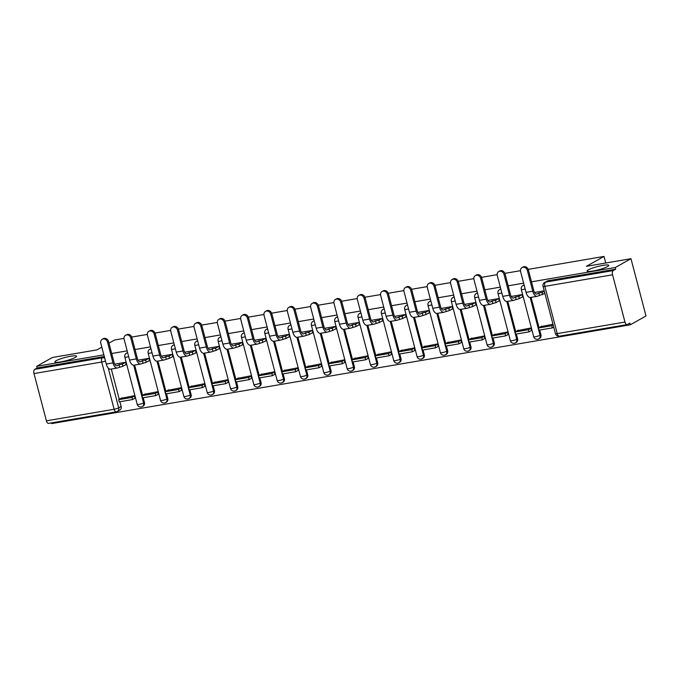 <?xml version="1.0" encoding="UTF-8"?>
<svg xmlns="http://www.w3.org/2000/svg" width="680" height="680" viewBox="0 0 680 680"><rect width="100%" height="100%" fill="white"/><g stroke="black" fill="none" stroke-linecap="round" stroke-linejoin="round"><path stroke-width="1.02" d="M75.293 357.433A11.178 1.692 165.3 0 1 63.334 361.386A11.178 1.692 165.3 0 1 54.91 361.904A11.178 1.692 165.3 0 1 56.151 360.697A11.178 1.692 165.3 0 1 68.119 356.753A11.178 1.692 165.3 0 1 76.534 356.235A11.178 1.692 165.3 0 1 75.293 357.433M607.504 266.569A11.178 1.692 165.3 0 1 595.544 270.512A11.178 1.692 165.3 0 1 587.129 271.039A11.178 1.692 165.3 0 1 588.37 269.832A11.178 1.692 165.3 0 1 600.329 265.889A11.178 1.692 165.3 0 1 608.753 265.361A11.178 1.692 165.3 0 1 607.504 266.569M51.552 422.875L51.739 423.572L630.292 324.793L629.858 323.127L627.41 324.496A3.494 1.734 80.3 0 1 627.121 324.606A3.494 1.734 80.3 0 1 624.954 322.048L612.561 274.797L544.841 286.356L557.235 333.608L624.954 322.048M528.198 269.374L604.019 256.428L586.423 266.305L630.972 258.706L646 315.971L630.292 324.793M111.307 369.036L119.255 399.33M119.884 401.736L121.133 406.495L118.685 407.864A3.494 2.983 60.7 0 1 117.41 411.425L119.858 410.048A3.494 2.983 -119.3 0 0 121.133 406.495M101.83 347.149L96.968 349.877L52.411 357.484L36.711 366.308L103.844 354.841M630.972 258.706L615.273 267.521L531.496 281.826M523.642 283.169L508.173 285.812M500.318 287.147L484.848 289.791M476.994 291.133L461.533 293.777M453.679 295.111L438.209 297.755M430.355 299.098L414.885 301.733M407.031 303.076L391.561 305.719M383.707 307.062L368.245 309.697M360.392 311.041L344.921 313.684M337.067 315.027L321.598 317.662M313.743 319.005L298.274 321.649M290.42 322.991L274.958 325.626M267.104 326.969L251.634 329.613M243.78 330.947L228.31 333.591M220.456 334.934L204.986 337.577M197.132 338.912L181.67 341.555M173.816 342.899L158.346 345.534M150.493 346.876L135.022 349.52M127.169 350.863L111.698 353.498M108.978 343.128L114.563 339.991L123.99 338.385M131.725 337.059L147.314 334.399M155.048 333.081L170.637 330.421M178.373 329.094L193.962 326.434M201.688 325.116L217.277 322.456M225.012 321.13L240.601 318.469M248.336 317.152L263.925 314.491M271.66 313.174L287.249 310.505M294.975 309.188L310.565 306.527M318.3 305.209L333.888 302.549M341.624 301.223L357.212 298.562M364.939 297.245L380.536 294.584M388.263 293.258L403.852 290.598M411.587 289.28L427.176 286.62M434.911 285.294L450.5 282.633M458.226 281.316L473.824 278.655M481.55 277.338L497.139 274.669M504.875 273.351L520.463 270.691M48.849 423.283A3.494 1.734 -99.7 0 1 48.56 423.385A3.494 1.734 -99.7 0 1 46.393 420.826L34 373.575A3.494 1.734 -99.7 0 1 34.706 369.35L102.425 357.782A3.494 2.983 60.7 0 1 104.779 358.394M36.711 366.308L37.145 367.974L34.706 369.35M615.706 269.195L547.986 280.755A3.494 2.983 -119.3 0 0 547.154 281.052L544.706 282.429A3.494 2.983 60.7 0 1 545.538 282.132L613.266 270.572L615.706 269.195L615.273 267.521M613.266 270.572A3.494 1.734 80.3 0 0 612.561 274.797M552.967 324.216L540.821 326.663M531.437 330.505L530.859 327.99L517.497 330.65M521.696 297.279L522.75 297.1L522.096 294.601L511.207 296.454M508.121 334.492L507.535 331.976L494.173 334.628M498.381 301.265L499.435 301.087L498.771 298.579L487.883 300.441M484.798 338.47L484.211 335.954L470.849 338.615M475.056 305.243L476.111 305.065L475.456 302.558L464.559 304.419M461.473 342.457L460.896 339.94L447.534 342.592M451.733 309.23L452.787 309.051L452.132 306.544L441.243 308.405M438.149 346.434L437.571 343.918L424.209 346.579M428.409 313.208L429.462 313.029L428.808 310.522L417.92 312.383M414.834 350.421L414.248 347.905L400.885 350.557M405.093 317.195L406.147 317.007L405.484 314.508L394.596 316.37M391.51 354.399L390.923 351.883L377.561 354.543M381.769 321.173L382.823 320.994L382.168 318.486L371.272 320.348M368.186 358.385L367.608 355.861L354.246 358.522M358.445 325.159L359.499 324.972L358.844 322.473L347.956 324.326M344.862 362.363L344.284 359.848L330.922 362.5M335.121 329.137L336.175 328.958L335.521 326.451L324.632 328.312M321.547 366.341L320.96 363.825L307.598 366.486M311.805 333.115L312.859 332.936L312.197 330.438L301.308 332.291M298.223 370.328L297.636 367.812L284.282 370.464M288.481 337.101L289.536 336.923L288.881 334.416L277.984 336.277M274.899 374.306L274.32 371.79L260.958 374.45M265.157 341.079L266.212 340.901L265.557 338.394L254.668 340.255M251.575 378.293L250.996 375.776L237.634 378.428M241.833 345.066L242.887 344.887L242.233 342.38L231.345 344.241M228.259 382.271L227.673 379.754L214.31 382.415M218.518 349.044L219.572 348.865L218.909 346.358L208.02 348.219M204.935 386.257L204.349 383.741L190.995 386.393M195.194 353.03L196.248 352.852L195.594 350.344L184.696 352.206M181.611 390.235L181.033 387.719L167.671 390.379M171.87 357.008L172.924 356.83L172.269 354.322L161.381 356.184M158.287 394.221L157.709 391.705L144.347 394.357M148.546 360.995L149.6 360.808L148.945 358.309L138.057 360.171M134.971 398.2L134.385 395.683L121.023 398.344M125.231 364.973L126.284 364.795L125.621 362.287L114.733 364.149M134.631 365.058L142.579 395.352M143.208 397.749L144.457 402.509L143.59 403.002A3.494 2.983 60.7 0 1 142.307 406.555L143.174 406.07A3.494 2.983 -119.3 0 0 144.457 402.509M157.956 361.072L165.903 391.374M166.532 393.771L167.781 398.531L166.906 399.015A3.494 2.983 60.7 0 1 165.631 402.577L166.498 402.084A3.494 2.983 -119.3 0 0 167.781 398.531M181.271 357.094L189.219 387.387M189.847 389.784L191.097 394.545L190.23 395.037A3.494 2.983 60.7 0 1 188.955 398.591L189.822 398.106A3.494 2.983 -119.3 0 0 191.097 394.545M204.595 353.107L212.543 383.409M213.171 385.806L214.421 390.567L213.554 391.051A3.494 2.983 60.7 0 1 212.27 394.613L213.146 394.12A3.494 2.983 -119.3 0 0 214.421 390.567M227.919 349.129L235.867 379.423M236.496 381.82L237.745 386.589L236.878 387.073A3.494 2.983 60.7 0 1 235.595 390.626L236.462 390.142A3.494 2.983 -119.3 0 0 237.745 386.589M251.243 345.151L259.19 375.445M259.82 377.842L261.069 382.602L260.194 383.087A3.494 2.983 60.7 0 1 258.918 386.648L259.786 386.155A3.494 2.983 -119.3 0 0 261.069 382.602M274.558 341.164L282.506 371.458M283.135 373.855L284.385 378.624L283.517 379.108A3.494 2.983 60.7 0 1 282.243 382.661L283.109 382.177A3.494 2.983 -119.3 0 0 284.385 378.624M297.882 337.186L305.83 367.48M306.459 369.877L307.708 374.637L306.841 375.13A3.494 2.983 60.7 0 1 305.558 378.683L306.433 378.19A3.494 2.983 -119.3 0 0 307.708 374.637M321.207 333.2L329.154 363.494M329.783 365.899L331.032 370.659L330.166 371.144A3.494 2.983 60.7 0 1 328.882 374.697L329.749 374.212A3.494 2.983 -119.3 0 0 331.032 370.659M344.522 329.222L352.478 359.516M353.107 361.913L354.356 366.673L353.481 367.166A3.494 2.983 60.7 0 1 352.206 370.719L353.073 370.234A3.494 2.983 -119.3 0 0 354.356 366.673M367.846 325.236L375.793 355.529M376.423 357.935L377.672 362.695L376.805 363.179A3.494 2.983 60.7 0 1 375.53 366.732L376.397 366.248A3.494 2.983 -119.3 0 0 377.672 362.695M391.17 321.257L399.118 351.551M399.747 353.949L400.996 358.708L400.129 359.201A3.494 2.983 60.7 0 1 398.846 362.754L399.712 362.27A3.494 2.983 -119.3 0 0 400.996 358.708M414.494 317.271L422.442 347.574M423.07 349.971L424.32 354.73L423.453 355.215A3.494 2.983 60.7 0 1 422.17 358.776L423.036 358.284A3.494 2.983 -119.3 0 0 424.32 354.73M437.81 313.293L445.765 343.587M446.394 345.984L447.644 350.744L446.769 351.237A3.494 2.983 60.7 0 1 445.493 354.79L446.361 354.305A3.494 2.983 -119.3 0 0 447.644 350.744M461.133 309.306L469.081 339.609M469.71 342.006L470.96 346.766L470.092 347.25A3.494 2.983 60.7 0 1 468.817 350.812L469.685 350.319A3.494 2.983 -119.3 0 0 470.96 346.766M484.458 305.328L492.405 335.623M493.034 338.019L494.284 342.788L493.416 343.273A3.494 2.983 60.7 0 1 492.133 346.825L493 346.341A3.494 2.983 -119.3 0 0 494.284 342.788M507.781 301.35L515.729 331.644M516.358 334.041L517.608 338.801L516.74 339.286A3.494 2.983 60.7 0 1 515.457 342.848L516.324 342.354A3.494 2.983 -119.3 0 0 517.608 338.801M531.097 297.364L539.053 327.658M539.682 330.055L540.923 334.824L540.056 335.308A3.494 2.983 60.7 0 1 538.781 338.861L539.648 338.376A3.494 2.983 -119.3 0 0 540.923 334.824M605.752 263.007L604.019 256.428M544.212 290.819L534.531 292.476M127.627 352.597A3.494 2.983 -119.3 0 0 127.356 352.725L126.489 353.209A3.494 2.983 60.7 0 1 127.321 352.92A3.494 2.983 60.7 0 1 127.695 352.877M150.943 348.611A3.494 2.983 -119.3 0 0 150.68 348.747L149.812 349.231A3.494 2.983 60.7 0 1 150.645 348.933A3.494 2.983 60.7 0 1 151.019 348.899M174.267 344.632A3.494 2.983 -119.3 0 0 174.004 344.76L173.136 345.245A3.494 2.983 60.7 0 1 173.969 344.955A3.494 2.983 60.7 0 1 174.344 344.913M197.591 340.646A3.494 2.983 -119.3 0 0 197.327 340.782L196.46 341.267A3.494 2.983 60.7 0 1 197.293 340.969A3.494 2.983 60.7 0 1 197.668 340.935M220.915 336.668A3.494 2.983 -119.3 0 0 220.643 336.796L219.776 337.288A3.494 2.983 60.7 0 1 220.609 336.991A3.494 2.983 60.7 0 1 220.983 336.957M244.23 332.681A3.494 2.983 -119.3 0 0 243.967 332.817L243.1 333.302A3.494 2.983 60.7 0 1 243.933 333.004A3.494 2.983 60.7 0 1 244.307 332.971M267.554 328.703A3.494 2.983 -119.3 0 0 267.291 328.831L266.424 329.324A3.494 2.983 60.7 0 1 267.257 329.026A3.494 2.983 60.7 0 1 267.631 328.993M290.878 324.725A3.494 2.983 -119.3 0 0 290.615 324.853L289.74 325.337A3.494 2.983 60.7 0 1 290.581 325.048A3.494 2.983 60.7 0 1 290.955 325.006M314.202 320.739A3.494 2.983 -119.3 0 0 313.93 320.866L313.063 321.359A3.494 2.983 60.7 0 1 313.897 321.062A3.494 2.983 60.7 0 1 314.271 321.028M337.518 316.761A3.494 2.983 -119.3 0 0 337.254 316.889L336.387 317.373A3.494 2.983 60.7 0 1 337.221 317.084A3.494 2.983 60.7 0 1 337.594 317.041M360.842 312.774A3.494 2.983 -119.3 0 0 360.578 312.902L359.712 313.395A3.494 2.983 60.7 0 1 360.545 313.098A3.494 2.983 60.7 0 1 360.918 313.063M384.166 308.797A3.494 2.983 -119.3 0 0 383.902 308.924L383.027 309.409A3.494 2.983 60.7 0 1 383.868 309.12A3.494 2.983 60.7 0 1 384.243 309.077M407.49 304.81A3.494 2.983 -119.3 0 0 407.218 304.946L406.351 305.43A3.494 2.983 60.7 0 1 407.184 305.133A3.494 2.983 60.7 0 1 407.558 305.099M430.805 300.832A3.494 2.983 -119.3 0 0 430.542 300.959L429.675 301.444A3.494 2.983 60.7 0 1 430.508 301.155A3.494 2.983 60.7 0 1 430.882 301.113M454.129 296.846A3.494 2.983 -119.3 0 0 453.866 296.981L452.999 297.466A3.494 2.983 60.7 0 1 453.832 297.168A3.494 2.983 60.7 0 1 454.206 297.135M477.454 292.868A3.494 2.983 -119.3 0 0 477.19 292.995L476.315 293.488A3.494 2.983 60.7 0 1 477.156 293.19A3.494 2.983 60.7 0 1 477.53 293.156M500.777 288.881A3.494 2.983 -119.3 0 0 500.506 289.017L499.638 289.501A3.494 2.983 60.7 0 1 500.471 289.204A3.494 2.983 60.7 0 1 500.846 289.17M524.093 284.903A3.494 2.983 -119.3 0 0 523.829 285.03L522.962 285.524A3.494 2.983 60.7 0 1 523.795 285.226A3.494 2.983 60.7 0 1 524.169 285.192M37.145 367.974L104.286 356.515M522.044 267.589L523.064 267.01A3.927 3.357 60.7 0 1 528.351 269.858L527.332 270.436A3.927 3.357 -119.3 0 0 522.044 267.589A3.927 3.357 -119.3 0 0 520.6 271.583L526.057 292.375A6.987 3.46 80.3 0 0 530.391 297.483L537.115 296.335A6.987 3.46 80.3 0 0 537.693 296.131L544.884 293.377M539.385 295.179L538.815 293.003L537.123 293.964A4.717 2.337 -99.7 0 1 536.733 294.1A4.717 2.337 -99.7 0 1 533.808 290.649L528.351 269.858M538.815 293.003L542.104 292.442L542.674 294.618M544.314 291.21L542.104 292.442M541.781 326.128L538.441 328.006L539.01 330.174L552.313 327.904L553.733 327.105M538.441 328.006L551.744 325.728L552.313 327.904M553.163 324.938L551.744 325.728M527.332 270.436L532.78 291.227A6.987 3.46 80.3 0 0 537.115 296.335M498.721 271.567L499.749 270.988A3.927 3.357 60.7 0 1 505.036 273.844L504.008 274.423A3.927 3.357 -119.3 0 0 498.721 271.567A3.927 3.357 -119.3 0 0 497.284 275.57L502.733 296.352A6.987 3.46 80.3 0 0 507.067 301.469L513.791 300.322A6.987 3.46 80.3 0 0 514.369 300.109L519.358 298.596L522.656 296.743M516.069 299.157L515.5 296.99L513.799 297.942A4.717 2.337 -99.7 0 1 513.409 298.078A4.717 2.337 -99.7 0 1 510.485 294.627L505.036 273.844M515.5 296.99L518.789 296.429L519.358 298.596M522.019 294.61L518.789 296.429M518.457 330.106L515.117 331.984L515.687 334.152L528.998 331.882L531.505 330.471M515.117 331.984L528.428 329.715L528.998 331.882M530.935 328.304L528.428 329.715M504.008 274.423L509.464 295.205A6.987 3.46 80.3 0 0 513.791 300.322M475.396 275.553L476.425 274.975A3.927 3.357 60.7 0 1 481.712 277.822L480.683 278.4A3.927 3.357 -119.3 0 0 475.396 275.553A3.927 3.357 -119.3 0 0 473.96 279.548L479.409 300.339A6.987 3.46 80.3 0 0 483.743 305.447L490.475 304.3A6.987 3.46 80.3 0 0 491.045 304.096L496.035 302.583L499.341 300.721M492.745 303.144L492.175 300.968L490.475 301.92A4.717 2.337 -99.7 0 1 490.093 302.065A4.717 2.337 -99.7 0 1 487.169 298.613L481.712 277.822M492.175 300.968L495.465 300.407L496.035 302.583M498.704 298.588L495.465 300.407M495.133 334.092L491.793 335.962L492.363 338.138L505.673 335.869L508.19 334.45M491.793 335.962L505.104 333.693L505.673 335.869M507.62 332.282L505.104 333.693M480.683 278.4L486.14 299.192A6.987 3.46 80.3 0 0 490.475 304.3M452.072 279.531L453.101 278.953A3.927 3.357 60.7 0 1 458.388 281.809L457.368 282.387A3.927 3.357 -119.3 0 0 452.072 279.531A3.927 3.357 -119.3 0 0 450.636 283.534L456.093 304.317A6.987 3.46 80.3 0 0 460.419 309.434L467.151 308.286A6.987 3.46 80.3 0 0 467.729 308.074L472.71 306.561L476.017 304.708M469.421 307.122L468.851 304.954L467.16 305.906A4.717 2.337 -99.7 0 1 466.769 306.043A4.717 2.337 -99.7 0 1 463.845 302.591L458.388 281.809M468.851 304.954L472.141 304.394L472.71 306.561M475.379 302.575L472.141 304.394M471.81 338.07L468.477 339.949L469.047 342.116L482.35 339.847L484.865 338.436M468.477 339.949L481.78 337.679L482.35 339.847M484.296 336.26L481.78 337.679M457.368 282.387L462.817 303.17A6.987 3.46 80.3 0 0 467.151 308.286M428.757 283.517L429.777 282.94A3.927 3.357 60.7 0 1 435.064 285.787L434.044 286.365A3.927 3.357 -119.3 0 0 428.757 283.517A3.927 3.357 -119.3 0 0 427.312 287.512L432.769 308.303A6.987 3.46 80.3 0 0 437.104 313.412L443.827 312.264A6.987 3.46 80.3 0 0 444.406 312.06L449.387 310.548L452.693 308.686M446.097 311.108L445.536 308.933L443.836 309.885A4.717 2.337 -99.7 0 1 443.445 310.029A4.717 2.337 -99.7 0 1 440.521 306.578L435.064 285.787M445.536 308.933L448.817 308.372L449.387 310.548M452.055 306.552L448.817 308.372M448.494 342.057L445.154 343.927L445.723 346.103L459.025 343.825L461.541 342.414M445.154 343.927L458.456 341.657L459.025 343.825M460.972 340.247L458.456 341.657M434.044 286.365L439.492 307.156A6.987 3.46 80.3 0 0 443.827 312.264M405.433 287.495L406.462 286.918A3.927 3.357 60.7 0 1 411.749 289.774L410.72 290.343A3.927 3.357 -119.3 0 0 405.433 287.495A3.927 3.357 -119.3 0 0 403.997 291.499L409.445 312.281A6.987 3.46 80.3 0 0 413.78 317.399L420.503 316.251A6.987 3.46 80.3 0 0 421.082 316.038L426.071 314.525L429.369 312.673M422.781 315.087L422.212 312.919L420.512 313.871A4.717 2.337 -99.7 0 1 420.121 314.007A4.717 2.337 -99.7 0 1 417.197 310.556L411.749 289.774M422.212 312.919L425.501 312.358L426.071 314.525M428.731 310.539L425.501 312.358M425.17 346.035L421.829 347.913L422.399 350.081L435.71 347.811L438.217 346.4M421.829 347.913L435.14 345.644L435.71 347.811M437.648 344.225L435.14 345.644M410.72 290.343L416.177 311.134A6.987 3.46 80.3 0 0 420.503 316.251M382.109 291.474L383.137 290.904A3.927 3.357 60.7 0 1 388.425 293.751L387.396 294.329A3.927 3.357 -119.3 0 0 382.109 291.474A3.927 3.357 -119.3 0 0 380.673 295.477L386.121 316.268A6.987 3.46 80.3 0 0 390.456 321.376L397.188 320.229A6.987 3.46 80.3 0 0 397.757 320.025L402.747 318.503L406.053 316.65M399.457 319.073L398.888 316.897L397.188 317.849A4.717 2.337 -99.7 0 1 396.805 317.993A4.717 2.337 -99.7 0 1 393.881 314.543L388.425 293.751M398.888 316.897L402.177 316.336L402.747 318.503M405.416 314.517L402.177 316.336M401.846 350.022L398.505 351.892L399.075 354.067L412.386 351.789L414.902 350.378M398.505 351.892L411.817 349.622L412.386 351.789M414.332 348.211L411.817 349.622M387.396 294.329L392.853 315.12A6.987 3.46 80.3 0 0 397.188 320.229M358.785 295.46L359.813 294.882A3.927 3.357 60.7 0 1 365.1 297.738L364.08 298.308A3.927 3.357 -119.3 0 0 358.785 295.46A3.927 3.357 -119.3 0 0 357.349 299.455L362.805 320.246A6.987 3.46 80.3 0 0 367.132 325.363L373.864 324.207A6.987 3.46 80.3 0 0 374.442 324.003L379.423 322.49L382.729 320.637M376.133 323.051L375.564 320.883L373.873 321.835A4.717 2.337 -99.7 0 1 373.481 321.971A4.717 2.337 -99.7 0 1 370.558 318.521L365.1 297.738M375.564 320.883L378.853 320.322L379.423 322.49M382.092 318.503L378.853 320.322M378.522 354L375.19 355.878L375.76 358.046L389.062 355.776L391.578 354.365M375.19 355.878L388.493 353.6L389.062 355.776M391.008 352.189L388.493 353.6M364.08 298.308L369.529 319.099A6.987 3.46 80.3 0 0 373.864 324.207M335.469 299.438L336.49 298.868A3.927 3.357 60.7 0 1 341.785 301.716L340.756 302.294A3.927 3.357 -119.3 0 0 335.469 299.438A3.927 3.357 -119.3 0 0 334.024 303.442L339.481 324.232A6.987 3.46 80.3 0 0 343.817 329.341L350.54 328.194A6.987 3.46 80.3 0 0 351.118 327.99L356.099 326.468L359.405 324.615M352.818 327.029L352.249 324.861L350.548 325.813A4.717 2.337 -99.7 0 1 350.157 325.958A4.717 2.337 -99.7 0 1 347.233 322.507L341.785 301.716M352.249 324.861L355.529 324.3L356.099 326.468M358.768 322.481L355.529 324.3M355.207 357.986L351.866 359.856L352.435 362.032L365.738 359.754L368.254 358.343M351.866 359.856L365.168 357.587L365.738 359.754M367.684 356.175L365.168 357.587M340.756 302.294L346.205 323.076A6.987 3.46 80.3 0 0 350.54 328.194M312.146 303.425L313.174 302.846A3.927 3.357 60.7 0 1 318.461 305.694L317.433 306.272A3.927 3.357 -119.3 0 0 312.146 303.425A3.927 3.357 -119.3 0 0 310.709 307.42L316.157 328.21A6.987 3.46 80.3 0 0 320.493 333.319L327.216 332.171A6.987 3.46 80.3 0 0 327.794 331.967L332.784 330.454L336.082 328.601M329.494 331.015L328.925 328.848L327.225 329.8A4.717 2.337 -99.7 0 1 326.833 329.936A4.717 2.337 -99.7 0 1 323.909 326.485L318.461 305.694M328.925 328.848L332.214 328.278L332.784 330.454M335.444 326.468L332.214 328.278M331.882 361.964L328.542 363.842L329.111 366.01L342.423 363.74L344.93 362.329M328.542 363.842L341.853 361.565L342.423 363.74M344.361 360.153L341.853 361.565M317.433 306.272L322.889 327.063A6.987 3.46 80.3 0 0 327.216 332.171M288.822 307.402L289.85 306.825A3.927 3.357 60.7 0 1 295.137 309.68L294.108 310.258A3.927 3.357 -119.3 0 0 288.822 307.402A3.927 3.357 -119.3 0 0 287.385 311.406L292.833 332.188A6.987 3.46 80.3 0 0 297.168 337.305L303.9 336.158A6.987 3.46 80.3 0 0 304.47 335.945L309.459 334.433L312.766 332.579M306.17 334.993L305.6 332.826L303.9 333.778A4.717 2.337 -99.7 0 1 303.518 333.923A4.717 2.337 -99.7 0 1 300.594 330.471L295.137 309.68M305.6 332.826L308.89 332.265L309.459 334.433M312.128 330.446L308.89 332.265M308.558 365.942L305.218 367.82L305.787 369.988L319.099 367.719L321.615 366.308M305.218 367.82L318.529 365.551L319.099 367.719M321.045 364.14L318.529 365.551M294.108 310.258L299.565 331.041A6.987 3.46 80.3 0 0 303.9 336.158M265.498 311.389L266.526 310.811A3.927 3.357 60.7 0 1 271.813 313.659L270.793 314.236A3.927 3.357 -119.3 0 0 265.498 311.389A3.927 3.357 -119.3 0 0 264.061 315.384L269.518 336.175A6.987 3.46 80.3 0 0 273.844 341.284L280.576 340.136A6.987 3.46 80.3 0 0 281.154 339.932L286.135 338.419L289.442 336.558M282.846 338.98L282.276 336.804L280.585 337.764A4.717 2.337 -99.7 0 1 280.194 337.9A4.717 2.337 -99.7 0 1 277.27 334.45L271.813 313.659M282.276 336.804L285.566 336.243L286.135 338.419M288.804 334.433L285.566 336.243M285.243 369.928L281.902 371.807L282.472 373.975L295.774 371.705L298.291 370.286M281.902 371.807L295.205 369.529L295.774 371.705M297.721 368.118L295.205 369.529M270.793 314.236L276.241 335.027A6.987 3.46 80.3 0 0 280.576 340.136M242.182 315.367L243.202 314.789A3.927 3.357 60.7 0 1 248.498 317.645L247.469 318.223A3.927 3.357 -119.3 0 0 242.182 315.367A3.927 3.357 -119.3 0 0 240.737 319.37L246.194 340.153A6.987 3.46 80.3 0 0 250.529 345.27L257.252 344.123A6.987 3.46 80.3 0 0 257.83 343.91L262.811 342.397L266.118 340.544M259.53 342.958L258.961 340.791L257.261 341.743A4.717 2.337 -99.7 0 1 256.87 341.878A4.717 2.337 -99.7 0 1 253.946 338.427L248.498 317.645M258.961 340.791L262.242 340.229L262.811 342.397M265.481 338.411L262.242 340.229M261.919 373.906L258.578 375.785L259.148 377.952L272.45 375.683L274.966 374.272M258.578 375.785L271.881 373.515L272.45 375.683M274.397 372.104L271.881 373.515M247.469 318.223L252.917 339.005A6.987 3.46 80.3 0 0 257.252 344.123M218.858 319.353L219.886 318.775A3.927 3.357 60.7 0 1 225.174 321.623L224.145 322.201A3.927 3.357 -119.3 0 0 218.858 319.353A3.927 3.357 -119.3 0 0 217.421 323.349L222.87 344.139A6.987 3.46 80.3 0 0 227.205 349.248L233.928 348.1A6.987 3.46 80.3 0 0 234.506 347.897L239.496 346.383L242.794 344.522M236.206 346.945L235.637 344.769L233.937 345.721A4.717 2.337 -99.7 0 1 233.546 345.865A4.717 2.337 -99.7 0 1 230.622 342.414L225.174 321.623M235.637 344.769L238.926 344.207L239.496 346.383M242.156 342.388L238.926 344.207M238.595 377.893L235.254 379.763L235.824 381.939L249.135 379.67L251.643 378.25M235.254 379.763L248.565 377.493L249.135 379.67M251.073 376.082L248.565 377.493M224.145 322.201L229.602 342.992A6.987 3.46 80.3 0 0 233.928 348.1M195.534 323.332L196.562 322.753A3.927 3.357 60.7 0 1 201.85 325.609L200.821 326.179A3.927 3.357 -119.3 0 0 195.534 323.332A3.927 3.357 -119.3 0 0 194.097 327.335L199.546 348.118A6.987 3.46 80.3 0 0 203.881 353.234L210.613 352.087A6.987 3.46 80.3 0 0 211.182 351.875L216.172 350.361L219.478 348.508M212.882 350.923L212.313 348.755L210.613 349.707A4.717 2.337 -99.7 0 1 210.231 349.843A4.717 2.337 -99.7 0 1 207.306 346.392L201.85 325.609M212.313 348.755L215.602 348.194L216.172 350.361M218.841 346.375L215.602 348.194M215.271 381.871L211.93 383.75L212.5 385.917L225.811 383.648L228.327 382.236M211.93 383.75L225.242 381.48L225.811 383.648M227.757 380.06L225.242 381.48M200.821 326.179L206.278 346.97A6.987 3.46 80.3 0 0 210.613 352.087M172.21 327.309L173.238 326.74A3.927 3.357 60.7 0 1 178.525 329.587L177.506 330.166A3.927 3.357 -119.3 0 0 172.21 327.309A3.927 3.357 -119.3 0 0 170.773 331.313L176.231 352.104A6.987 3.46 80.3 0 0 180.557 357.212L187.289 356.065A6.987 3.46 80.3 0 0 187.867 355.861L192.848 354.348L196.155 352.486M189.558 354.909L188.989 352.733L187.297 353.685A4.717 2.337 -99.7 0 1 186.906 353.829A4.717 2.337 -99.7 0 1 183.982 350.378L178.525 329.587M188.989 352.733L192.279 352.172L192.848 354.348M195.517 350.353L192.279 352.172M191.956 385.857L188.615 387.727L189.184 389.903L202.487 387.625L205.003 386.214M188.615 387.727L201.918 385.458L202.487 387.625M204.433 384.047L201.918 385.458M177.506 330.166L182.954 350.957A6.987 3.46 80.3 0 0 187.289 356.065M148.894 331.296L149.915 330.718A3.927 3.357 60.7 0 1 155.21 333.574L154.181 334.144A3.927 3.357 -119.3 0 0 148.894 331.296A3.927 3.357 -119.3 0 0 147.45 335.3L152.906 356.082A6.987 3.46 80.3 0 0 157.242 361.199L163.965 360.051A6.987 3.46 80.3 0 0 164.543 359.839L169.524 358.326L172.831 356.473M166.243 358.887L165.673 356.719L163.974 357.671A4.717 2.337 -99.7 0 1 163.582 357.808A4.717 2.337 -99.7 0 1 160.658 354.356L155.21 333.574M165.673 356.719L168.963 356.159L169.524 358.326M172.193 354.339L168.963 356.159M168.631 389.835L165.291 391.714L165.861 393.881L179.163 391.612L181.679 390.201M165.291 391.714L178.594 389.445L179.163 391.612M181.109 388.025L178.594 389.445M154.181 334.144L159.63 354.934A6.987 3.46 80.3 0 0 163.965 360.051M125.57 335.274L126.599 334.704A3.927 3.357 60.7 0 1 131.886 337.552L130.857 338.13A3.927 3.357 -119.3 0 0 125.57 335.274A3.927 3.357 -119.3 0 0 124.134 339.277L129.582 360.069A6.987 3.46 80.3 0 0 133.918 365.177L140.641 364.029A6.987 3.46 80.3 0 0 141.219 363.825L146.208 362.304L149.506 360.451M142.919 362.874L142.35 360.697L140.649 361.649A4.717 2.337 -99.7 0 1 140.258 361.794A4.717 2.337 -99.7 0 1 137.334 358.343L131.886 337.552M142.35 360.697L145.639 360.137L146.208 362.304M148.869 358.317L145.639 360.137M145.307 393.822L141.967 395.692L142.536 397.868L155.847 395.59L158.355 394.179M141.967 395.692L155.278 393.423L155.847 395.59M157.785 392.012L155.278 393.423M130.857 338.13L136.315 358.912A6.987 3.46 80.3 0 0 140.641 364.029M102.246 339.26L103.275 338.683A3.927 3.357 60.7 0 1 108.562 341.538L107.534 342.108A3.927 3.357 -119.3 0 0 102.246 339.26A3.927 3.357 -119.3 0 0 100.81 343.255L106.267 364.046A6.987 3.46 80.3 0 0 110.594 369.163L117.325 368.007A6.987 3.46 80.3 0 0 117.895 367.803L122.884 366.291L126.191 364.438M119.595 366.851L119.025 364.684L117.325 365.636A4.717 2.337 -99.7 0 1 116.943 365.772A4.717 2.337 -99.7 0 1 114.019 362.321L108.562 341.538M119.025 364.684L122.315 364.123L122.884 366.291M125.553 362.304L122.315 364.123M121.983 397.8L118.651 399.678L119.221 401.846L132.523 399.576L135.04 398.166M118.651 399.678L131.954 397.4L132.523 399.576M134.47 395.99L131.954 397.4M107.534 342.108L112.99 362.899A6.987 3.46 80.3 0 0 117.325 368.007M108.247 368.058L118.685 407.864A3.494 0.527 -14.7 0 1 114.121 409.267L101.719 362.015L34 373.575M46.393 420.826L114.121 409.267A3.494 1.734 80.3 0 0 116.288 411.825A3.494 3.494 0 0 0 117.41 411.425M133.671 365.202L143.59 403.002A3.494 0.527 -14.7 0 1 139.018 404.396A3.494 0.527 -14.7 0 1 137.215 404.396A3.494 3.494 0 0 0 142.307 406.555M156.995 361.216L166.906 399.015A3.494 0.527 -14.7 0 1 162.341 400.418A3.494 0.527 -14.7 0 1 160.54 400.418A3.494 3.494 0 0 0 165.631 402.577M180.319 357.238L190.23 395.037A3.494 0.527 -14.7 0 1 185.666 396.431A3.494 0.527 -14.7 0 1 183.863 396.431A3.494 3.494 0 0 0 188.955 398.591M203.635 353.26L213.554 391.051A3.494 0.527 -14.7 0 1 208.981 392.453A3.494 0.527 -14.7 0 1 207.188 392.453A3.494 3.494 0 0 0 212.27 394.613M226.958 349.274L236.878 387.073A3.494 0.527 -14.7 0 1 232.305 388.467A3.494 0.527 -14.7 0 1 230.503 388.467A3.494 3.494 0 0 0 235.595 390.626M250.282 345.296L260.194 383.087A3.494 0.527 -14.7 0 1 255.629 384.489A3.494 0.527 -14.7 0 1 253.827 384.489A3.494 3.494 0 0 0 258.918 386.648M273.606 341.309L283.517 379.108A3.494 0.527 -14.7 0 1 278.953 380.502A3.494 0.527 -14.7 0 1 277.151 380.502A3.494 3.494 0 0 0 282.243 382.661M296.922 337.331L306.841 375.13A3.494 0.527 -14.7 0 1 302.269 376.524A3.494 0.527 -14.7 0 1 300.475 376.524A3.494 3.494 0 0 0 305.558 378.683M320.246 333.344L330.166 371.144A3.494 0.527 -14.7 0 1 325.593 372.538A3.494 0.527 -14.7 0 1 323.791 372.538A3.494 3.494 0 0 0 328.882 374.697M343.57 329.366L353.481 367.166A3.494 0.527 -14.7 0 1 348.916 368.56A3.494 0.527 -14.7 0 1 347.115 368.56A3.494 3.494 0 0 0 352.206 370.719M366.894 325.38L376.805 363.179A3.494 0.527 -14.7 0 1 372.24 364.582A3.494 0.527 -14.7 0 1 370.438 364.582A3.494 3.494 0 0 0 375.53 366.732M390.209 321.402L400.129 359.201A3.494 0.527 -14.7 0 1 395.556 360.596A3.494 0.527 -14.7 0 1 393.762 360.596A3.494 3.494 0 0 0 398.846 362.754M413.534 317.416L423.453 355.215A3.494 0.527 -14.7 0 1 418.88 356.618A3.494 0.527 -14.7 0 1 417.078 356.618A3.494 3.494 0 0 0 422.17 358.776M436.858 313.438L446.769 351.237A3.494 0.527 -14.7 0 1 442.204 352.631A3.494 0.527 -14.7 0 1 440.402 352.631A3.494 3.494 0 0 0 445.493 354.79M460.181 309.459L470.092 347.25A3.494 0.527 -14.7 0 1 465.528 348.653A3.494 0.527 -14.7 0 1 463.726 348.653A3.494 3.494 0 0 0 468.817 350.812M483.497 305.473L493.416 343.273A3.494 0.527 -14.7 0 1 488.844 344.666A3.494 0.527 -14.7 0 1 487.05 344.666A3.494 3.494 0 0 0 492.133 346.825M506.821 301.495L516.74 339.286A3.494 0.527 -14.7 0 1 512.167 340.688A3.494 0.527 -14.7 0 1 510.365 340.688A3.494 3.494 0 0 0 515.457 342.848M530.145 297.508L540.056 335.308A3.494 0.527 -14.7 0 1 535.491 336.702A3.494 0.527 -14.7 0 1 533.689 336.702A3.494 3.494 0 0 0 538.781 338.861M533.689 336.702L521.296 289.45A3.494 0.527 -14.7 0 0 523.098 289.45A3.494 0.527 165.3 0 0 525.164 288.983M510.365 340.688L497.973 293.437A3.494 0.527 -14.7 0 0 499.774 293.437A3.494 0.527 165.3 0 0 501.84 292.961M487.05 344.666L474.648 297.415A3.494 0.527 -14.7 0 0 476.45 297.415A3.494 0.527 165.3 0 0 478.524 296.939M463.726 348.653L451.325 301.401A3.494 0.527 -14.7 0 0 453.127 301.401A3.494 0.527 165.3 0 0 455.2 300.925M440.402 352.631L428.009 305.379A3.494 0.527 -14.7 0 0 429.811 305.379A3.494 0.527 165.3 0 0 431.876 304.903M417.078 356.618L404.685 309.357A3.494 0.527 -14.7 0 0 406.487 309.357A3.494 0.527 165.3 0 0 408.552 308.89M393.762 360.596L381.361 313.344A3.494 0.527 -14.7 0 0 383.163 313.344A3.494 0.527 165.3 0 0 385.237 312.868M370.438 364.582L358.046 317.322A3.494 0.527 -14.7 0 0 359.839 317.322A3.494 0.527 165.3 0 0 361.913 316.854M347.115 368.56L334.721 321.308A3.494 0.527 -14.7 0 0 336.524 321.308A3.494 0.527 165.3 0 0 338.589 320.832M323.791 372.538L311.398 325.286A3.494 0.527 -14.7 0 0 313.2 325.286A3.494 0.527 165.3 0 0 315.265 324.819M300.475 376.524L288.074 329.273A3.494 0.527 -14.7 0 0 289.875 329.273A3.494 0.527 165.3 0 0 291.95 328.797M277.151 380.502L264.758 333.251A3.494 0.527 -14.7 0 0 266.551 333.251A3.494 0.527 165.3 0 0 268.625 332.784M253.827 384.489L241.434 337.238A3.494 0.527 -14.7 0 0 243.236 337.238A3.494 0.527 165.3 0 0 245.301 336.762M230.503 388.467L218.11 341.216A3.494 0.527 -14.7 0 0 219.912 341.216A3.494 0.527 165.3 0 0 221.977 340.74M207.188 392.453L194.786 345.202A3.494 0.527 -14.7 0 0 196.588 345.202A3.494 0.527 165.3 0 0 198.662 344.726M183.863 396.431L171.47 349.18A3.494 0.527 -14.7 0 0 173.264 349.18A3.494 0.527 165.3 0 0 175.338 348.704M160.54 400.418L148.147 353.158A3.494 0.527 -14.7 0 0 149.948 353.158A3.494 0.527 165.3 0 0 152.014 352.69M137.215 404.396L124.822 357.144A3.494 0.527 -14.7 0 0 126.624 357.144A3.494 0.527 165.3 0 0 128.69 356.668M547.986 280.755L545.538 282.132A3.494 1.734 -99.7 0 0 544.841 286.356A3.494 0.527 165.3 0 1 543.039 286.356L555.433 333.608A3.494 3.494 0 0 0 559.402 336.166L627.121 324.606M104.337 356.711L102.425 357.782A3.494 1.734 -99.7 0 0 101.719 362.015A3.494 0.527 -14.7 0 0 105.459 360.995M559.402 336.166A3.494 1.734 80.3 0 1 557.235 333.608A3.494 0.527 165.3 0 1 555.433 333.608M537.123 293.964L536.316 294.1M532.78 291.227L526.057 292.375M513.799 297.942L513 298.078M509.464 295.205L502.733 296.352M490.475 301.92L489.677 302.065M486.14 299.192L479.409 300.339M467.16 305.906L466.352 306.043M462.817 303.17L456.093 304.317M443.836 309.885L443.029 310.029M439.492 307.156L432.769 308.303M420.512 313.871L419.713 314.007M416.177 311.134L409.445 312.281M397.188 317.849L396.389 317.985M392.853 315.12L386.121 316.268M373.873 321.835L373.065 321.971M369.529 319.099L362.805 320.246M350.548 325.813L349.741 325.95M346.205 323.076L339.481 324.232M327.225 329.8L326.425 329.936M322.889 327.063L316.157 328.21M303.9 333.778L303.101 333.914M299.565 331.041L292.833 332.188M280.585 337.764L279.777 337.9M276.241 335.027L269.518 336.175M257.261 341.743L256.462 341.878M252.917 339.005L246.194 340.153M233.937 345.721L233.138 345.865M229.602 342.992L222.87 344.139M210.613 349.707L209.814 349.843M206.278 346.97L199.546 348.118M187.297 353.685L186.49 353.821M182.954 350.957L176.231 352.104M163.974 357.671L163.174 357.808M159.63 354.934L152.906 356.082M140.649 361.649L139.851 361.786M136.315 358.912L129.582 360.069M117.325 365.636L116.526 365.772M112.99 362.899L106.267 364.046M522.962 285.524A3.494 3.494 0 0 0 521.296 289.45M499.638 289.501A3.494 3.494 0 0 0 497.973 293.437M476.315 293.488A3.494 3.494 0 0 0 474.648 297.415M452.999 297.466A3.494 3.494 0 0 0 451.325 301.401M429.675 301.444A3.494 3.494 0 0 0 428.009 305.379M406.351 305.43A3.494 3.494 0 0 0 404.685 309.357M383.027 309.409A3.494 3.494 0 0 0 381.361 313.344M359.712 313.395A3.494 3.494 0 0 0 358.046 317.322M336.387 317.373A3.494 3.494 0 0 0 334.721 321.308M313.063 321.359A3.494 3.494 0 0 0 311.398 325.286M289.74 325.337A3.494 3.494 0 0 0 288.074 329.273M266.424 329.324A3.494 3.494 0 0 0 264.758 333.251M243.1 333.302A3.494 3.494 0 0 0 241.434 337.238M219.776 337.288A3.494 3.494 0 0 0 218.11 341.216M196.46 341.267A3.494 3.494 0 0 0 194.786 345.202M173.136 345.245A3.494 3.494 0 0 0 171.47 349.18M149.812 349.231A3.494 3.494 0 0 0 148.147 353.158M126.489 353.209A3.494 3.494 0 0 0 124.822 357.144M48.56 423.385L116.288 411.825M544.706 282.429A3.494 3.494 0 0 0 543.039 286.356"/></g></svg>

